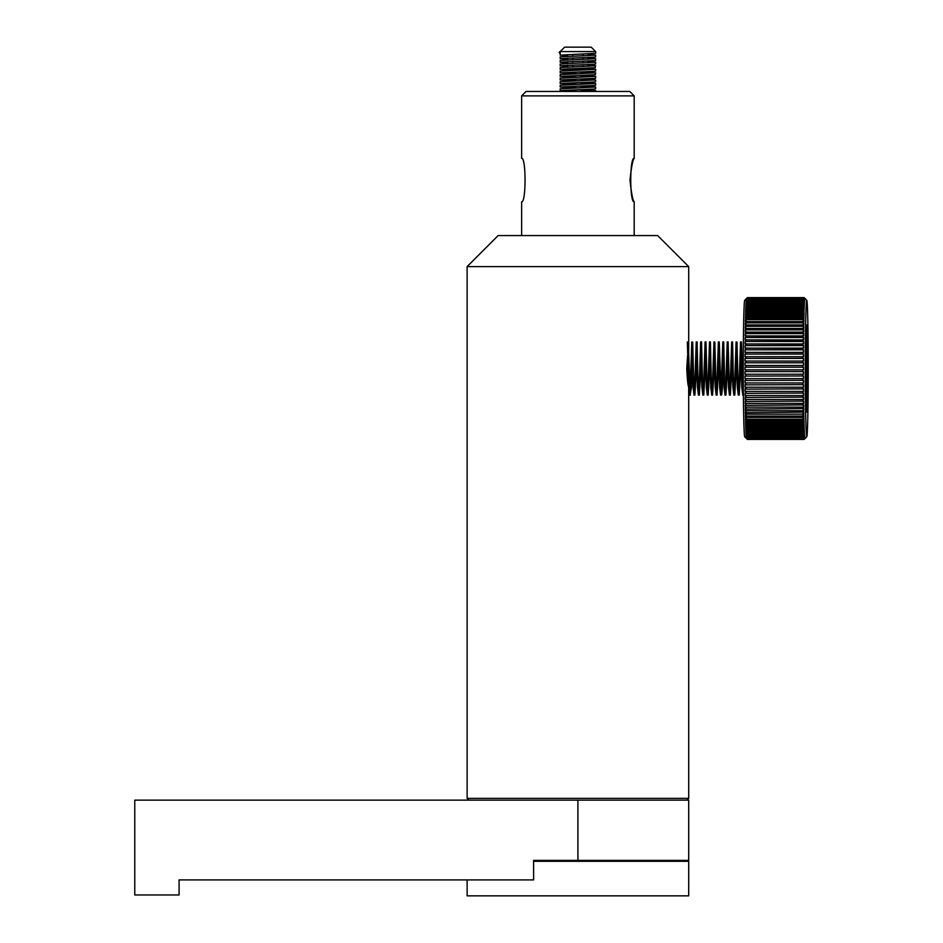 <?xml version="1.0" encoding="UTF-8"?>
<svg xmlns="http://www.w3.org/2000/svg" width="943" height="943" viewBox="0 0 943 943"><rect width="100%" height="100%" fill="white"/><g stroke="black" fill="none" stroke-linecap="round" stroke-linejoin="round"><path stroke-width="1.41" d="M657.66 235.573L498.14 235.573L467.127 266.598L688.696 266.598L657.66 235.573M688.673 386.83C687.93 385.746 687.282 379.64 686.752 368.513L687.612 355.652M688.425 351.008L688.461 352.941M687.73 361.475L688.449 384.025M686.917 800.135L688.696 798.356L467.127 798.356L467.127 266.598M467.127 879.902L467.127 895.85L688.696 895.85L688.696 861.289L533.597 861.289M134.766 894.966L179.087 894.966L179.087 879.902L533.597 879.902L533.597 860.393L577.906 860.393L577.906 800.135L134.766 800.135L134.766 894.966M411.737 879.902L179.087 879.902M577.906 800.135L688.696 800.135L688.696 860.393L577.906 860.393M738.758 393.49L740.526 341.932L741.787 387.314L742.766 395.105M743.19 393.49L743.367 391.934M743.39 394.61L741.422 341.932L740.526 341.932M734.326 393.49L736.094 341.92L737.355 387.314L738.31 395.105L739.206 395.105L737.992 382.375L737.002 342.132L736.094 341.932M740.974 364.776L739.206 395.105M732.204 368.513L732.923 387.314L733.89 395.105L734.774 395.105L733.371 377.613L732.558 341.92L731.674 341.932L732.204 368.513M736.542 364.776L734.774 395.105M725.462 393.49L727.242 341.92L728.491 387.314L729.458 395.105L730.342 395.105L729.234 384.567L728.126 341.932L727.242 341.932M729.894 393.49L731.674 341.932M732.11 364.776L730.342 395.105M723.34 368.513L724.071 387.314L725.026 395.105L725.91 395.105L724.601 380.053L723.694 341.92L722.81 341.932L723.34 368.513M727.678 364.776L725.91 395.105M716.609 393.49L718.377 341.932L719.639 387.314L720.605 395.105M721.041 393.49L722.81 341.932M723.257 364.776L722.314 389.306L721.701 394.704L721.065 393.726L719.261 341.932L718.377 341.932M712.177 393.49L713.945 341.92L715.207 387.314L716.161 395.105L717.045 395.105L715.843 382.375L714.853 342.132L713.945 341.932M718.825 364.776L717.045 395.105M707.745 393.49L709.513 341.932L710.774 387.314L711.729 395.105L712.613 395.105L711.222 377.613L710.397 341.932M714.393 364.776L712.613 395.105M703.313 393.49L705.093 341.92L706.342 387.314L707.297 395.105L708.193 395.105L707.085 384.567L705.977 341.932L705.093 341.932M709.961 364.776L708.193 395.105M701.191 368.513L701.91 387.314L702.877 395.105L703.761 395.105L702.452 380.053L701.545 341.92L700.661 341.932L701.191 368.513M705.529 364.776L703.761 395.105M696.759 368.513L697.49 387.314L698.445 395.105L699.329 395.105L697.844 375.078L697.113 341.932L696.229 341.932L696.759 368.513M698.881 393.49L700.661 341.932M701.097 364.776L699.329 395.105M692.339 368.513L693.058 387.314L694.013 395.105L694.897 395.105L693.694 382.375L692.704 342.132L691.797 341.932L692.339 368.513M694.449 393.49L696.229 341.932M696.665 364.776L694.897 395.105M687.364 341.932L688.626 387.314L689.651 395.105M690.028 393.479L691.797 341.932M692.245 364.776L691.408 387.549L690.182 394.445L688.249 341.932M687.812 364.764L687.6 372.509M807.279 382.328L806.76 340.883L806.253 382.328L806.76 396.143L807.279 382.328L806.253 381.75M807.279 354.698L806.253 355.275M804.957 298.495L804.073 297.623L805.004 298.495M804.037 297.682L804.862 298.719L803.978 297.847L747.269 297.847L746.396 298.719L747.327 297.682L804.037 297.682A70.902 1.521 90 0 1 804.073 297.623L747.363 297.623L746.491 298.495M746.361 298.884L747.233 298.023L803.943 298.023L804.768 299.214L803.884 298.353L746.644 298.884M746.267 299.485L747.139 298.636L803.849 298.636L804.674 299.992L803.79 299.131L746.715 299.485M746.172 300.369L747.045 299.52L803.754 299.52L804.579 301.029L803.695 300.18L746.986 300.18L746.125 301.029L746.797 300.369M803.896 300.369L804.638 300.369M746.09 301.512L746.891 301.512L746.031 302.338L746.95 300.687L803.66 300.687L804.485 302.338L803.613 301.501L804.544 301.512M803.577 302.114A70.902 1.521 90 0 1 803.613 301.501L746.903 301.501A70.902 1.521 -90 0 0 746.868 302.114L803.577 302.114L804.403 303.905L803.519 303.092L746.809 303.092L745.948 303.905L745.996 302.927L804.45 302.927M745.996 302.927L746.868 302.114M745.913 304.601L746.773 303.811L803.483 303.811L804.308 305.732L803.436 304.943L746.726 304.943L745.854 305.732L745.913 304.601L804.367 304.601M745.83 306.522L746.691 305.756L803.401 305.756L804.226 307.795L803.353 307.029L746.644 307.029L745.772 307.795L745.83 306.522L804.285 306.522M745.748 308.691L746.608 307.948L803.318 307.948L804.155 310.106L803.271 309.375L746.561 309.375L745.689 310.106L745.748 308.691L804.202 308.691M745.665 311.084L746.526 310.388L803.236 310.388L804.073 312.652L803.188 311.944L746.479 311.944L745.618 312.652L745.665 311.084L804.12 311.084M745.583 313.724L746.455 313.041L803.153 313.041L804.049 313.724L804.002 315.41L803.118 314.738L746.408 314.738L745.548 315.41L745.583 313.724L804.049 313.724M745.512 316.565L746.373 315.929L803.082 315.929L803.966 316.565L803.931 318.38L803.047 317.744L746.337 317.744L745.477 318.38L745.512 316.565L803.966 316.565M745.453 319.618L746.302 319.017L803.012 319.017L803.908 319.618L803.86 321.551L745.406 321.551L745.453 319.618L803.908 319.618M745.383 322.86L802.953 322.306L803.837 322.86L803.801 324.911L745.347 324.911L745.383 322.86L803.837 322.86M745.324 326.29L802.894 325.771L803.778 326.29L803.742 328.435L745.288 328.435L745.324 326.29L803.778 326.29M745.265 329.873L802.835 329.413L803.731 329.873L803.695 332.125L745.241 332.125L745.265 329.873L803.731 329.873M745.218 333.622L802.788 333.197L803.672 333.622L803.648 335.944L745.194 335.944L745.218 333.622L803.672 333.622M745.17 337.5L802.741 337.134L803.636 337.5L803.613 339.904L745.147 339.904L745.17 337.5L803.636 337.5M745.135 341.507L802.705 341.177L803.589 341.507L803.577 343.971L745.111 343.971L745.135 341.507L803.589 341.507M745.1 345.609L802.67 345.35L803.554 345.609L803.542 348.144L745.088 348.144L745.1 345.609L803.554 345.609M745.076 349.818L802.634 349.594L803.53 349.818L803.519 352.387L745.064 352.387L745.076 349.818L803.53 349.818M745.053 354.085L802.611 353.931L803.507 354.085L803.495 356.702L745.041 356.702L745.053 354.085L803.507 354.085M745.041 358.423L802.599 358.316L803.495 358.423L803.483 361.063L745.029 361.063L745.041 358.423L803.495 358.423M745.029 362.796L802.587 362.737L803.483 362.796L803.483 365.448L745.017 365.448L745.029 362.796L803.483 362.796M745.017 367.181L803.471 367.181L803.471 369.845L745.017 369.845L745.017 367.181L745.878 367.181A70.902 1.521 -90 0 1 745.878 365.389M802.587 365.389A70.902 1.521 90 0 0 802.587 367.181L803.471 367.181M803.471 369.845L802.587 369.845A70.902 1.521 90 0 0 802.587 371.636L803.483 371.589L803.483 374.241L745.029 374.241L745.017 371.589L802.587 371.636M745.878 371.636A70.902 1.521 -90 0 1 745.878 369.845L745.017 369.845M803.483 374.241L745.029 374.241M745.889 376.08L803.483 375.974L803.495 378.614L745.041 378.614L745.029 375.974L745.889 376.08A70.902 1.521 -90 0 1 745.878 374.288M803.495 378.614L745.041 378.614M745.901 380.489L803.495 380.324L803.507 382.941L745.053 382.941L745.041 380.324L745.901 380.489A70.902 1.521 -90 0 1 745.889 378.721M803.507 382.941L745.053 382.941M745.913 384.862L803.519 384.638L803.53 387.219L745.076 387.219L745.064 384.638L745.913 384.862A70.902 1.521 -90 0 1 745.913 383.106M803.53 387.219L745.076 387.219M745.937 389.153L803.542 388.881L803.554 391.416L745.1 391.416L745.088 388.881L745.937 389.153A70.902 1.521 -90 0 1 745.925 387.432M803.554 391.416L745.1 391.416M745.972 393.372L803.577 393.054L803.589 395.53L745.135 395.53L745.111 393.054L745.972 393.372A70.902 1.521 -90 0 1 745.96 391.687M803.589 395.53L745.135 395.53M746.007 397.498L803.613 397.121L803.636 399.526L745.17 399.526L745.147 397.121L746.007 397.498A70.902 1.521 -90 0 1 745.996 395.848M803.636 399.526L745.17 399.526M746.054 401.506L803.648 401.081L803.672 403.415L745.218 403.415L745.194 401.081L746.054 401.506A70.902 1.521 -90 0 1 746.031 399.903M803.672 403.415L745.218 403.415M746.102 405.372L803.695 404.912L803.731 407.152L745.265 407.152L745.241 404.912L746.102 405.372A70.902 1.521 -90 0 1 746.078 403.828M803.731 407.152L745.265 407.152M746.149 409.109L803.742 408.59L803.778 410.747L745.324 410.747L745.288 408.59L746.149 409.109A70.902 1.521 -90 0 1 746.125 407.624M803.778 410.747L745.324 410.747M746.208 412.68L803.801 412.126L803.837 414.166L745.383 414.166L745.347 412.126L746.208 412.68A70.902 1.521 -90 0 1 746.184 411.254M803.837 414.166L745.383 414.166M746.267 416.075L802.976 416.075L803.86 415.474L803.908 417.419L745.453 417.419L745.406 415.474L746.267 416.075A70.902 1.521 -90 0 1 746.243 414.731M803.908 417.419L745.453 417.419M746.337 419.281L803.047 419.281L803.931 418.645L803.966 420.46L745.512 420.46L745.477 418.645L746.337 419.281A70.902 1.521 -90 0 1 746.302 418.008M803.966 420.46L803.082 421.097L746.373 421.097L745.512 420.46M746.408 422.287L803.118 422.287L804.002 421.615L804.049 423.313L745.583 423.313L745.548 421.615L746.408 422.287A70.902 1.521 -90 0 1 746.373 421.097M804.049 423.313L803.153 423.985L746.455 423.985L745.583 423.313M746.479 425.081L803.188 425.081L804.073 424.374L804.12 425.941L745.665 425.941L745.618 424.374L746.479 425.081A70.902 1.521 -90 0 1 746.455 423.985M804.12 425.941L803.236 426.649L746.526 426.649L745.665 425.941M746.561 427.662L803.271 427.662L804.155 426.92L804.202 428.346L745.748 428.346L745.689 426.92L746.561 427.662A70.902 1.521 -90 0 1 746.526 426.649M804.202 428.346L803.318 429.077L746.608 429.077L745.748 428.346M746.644 429.996L803.353 429.996L804.226 429.23L804.285 430.515L745.83 430.515L745.772 429.23L746.644 429.996A70.902 1.521 -90 0 1 746.608 429.077M804.285 430.515L803.401 431.281L746.691 431.281L745.83 430.515M746.726 432.094L803.436 432.094L804.308 431.305L804.367 432.436L745.913 432.436L745.854 431.305L746.726 432.094A70.902 1.521 -90 0 1 746.691 431.281M804.367 432.436L803.483 433.226L746.773 433.226L745.913 432.436M746.809 433.933L803.519 433.933L804.403 433.12L804.45 434.098L745.996 434.098L745.948 433.12L746.809 433.933A70.902 1.521 -90 0 1 746.773 433.226M804.45 434.098L803.577 434.912L746.868 434.912L745.996 434.098M746.891 435.513L746.031 434.688L746.903 435.525L803.613 435.525L804.485 434.688L804.544 435.513L803.613 435.513M804.544 435.513L803.66 436.35L746.95 436.35L746.09 435.513M746.797 436.656L746.125 435.996L746.986 436.845L803.695 436.845L804.579 435.996L803.896 436.656M804.638 436.656L803.754 437.505L747.045 437.505L746.172 436.656M746.715 437.54L804.155 437.54M804.721 437.54L803.849 438.401L747.139 438.401L746.267 437.54M746.644 438.141L804.426 438.141M804.815 438.141L803.943 439.014L747.233 439.014L746.361 438.141M746.573 438.471L747.269 439.179L803.978 439.179L804.685 438.471M804.909 438.471L804.037 439.344L747.327 439.344L746.455 438.471M746.491 438.53L747.363 439.403A70.902 1.521 -90 0 1 747.327 439.344M746.903 435.525A70.902 1.521 -90 0 1 746.868 434.912M747.327 297.682A70.902 1.521 -90 0 1 747.363 297.634L744.711 300.287A68.238 1.462 90 0 0 743.273 368.513A68.238 1.462 90 0 0 744.711 436.739L747.363 439.403L804.073 439.403L804.957 438.53M745.878 362.737A70.902 1.521 -90 0 1 745.889 360.945M745.889 358.316A70.902 1.521 -90 0 1 745.901 356.537M745.913 353.931A70.902 1.521 -90 0 1 745.913 352.175M745.925 349.594A70.902 1.521 -90 0 1 745.937 347.873M745.96 345.35A70.902 1.521 -90 0 1 745.972 343.653M745.996 341.177A70.902 1.521 -90 0 1 746.007 339.539M746.031 337.134A70.902 1.521 -90 0 1 746.054 335.531M746.078 333.197A70.902 1.521 -90 0 1 746.102 331.653M746.125 329.413A70.902 1.521 -90 0 1 746.149 327.928M746.184 325.771A70.902 1.521 -90 0 1 746.208 324.357M746.243 322.306A70.902 1.521 -90 0 1 746.267 320.962M746.302 319.017A70.902 1.521 -90 0 1 746.337 317.744M746.373 315.929A70.902 1.521 -90 0 1 746.408 314.738M746.455 313.041A70.902 1.521 -90 0 1 746.479 311.944M746.526 310.388A70.902 1.521 -90 0 1 746.561 309.375M746.608 307.948A70.902 1.521 -90 0 1 746.644 307.029M746.691 305.756A70.902 1.521 -90 0 1 746.726 304.943M746.773 303.811A70.902 1.521 -90 0 1 746.809 303.092M803.577 434.912A70.902 1.521 90 0 0 803.613 435.525M803.483 433.226A70.902 1.521 90 0 0 803.519 433.933M803.401 431.281A70.902 1.521 90 0 0 803.436 432.094M803.318 429.077A70.902 1.521 90 0 0 803.353 429.996M803.236 426.649A70.902 1.521 90 0 0 803.271 427.662M803.153 423.985A70.902 1.521 90 0 0 803.188 425.081M803.082 421.097A70.902 1.521 90 0 0 803.118 422.287M803.012 418.008A70.902 1.521 90 0 0 803.047 419.281M802.953 414.731A70.902 1.521 90 0 0 802.976 416.075M802.894 411.254A70.902 1.521 90 0 0 802.917 412.68M802.835 407.624A70.902 1.521 90 0 0 802.858 409.109M802.788 403.828A70.902 1.521 90 0 0 802.811 405.372M802.741 399.903A70.902 1.521 90 0 0 802.764 401.506M802.705 395.848A70.902 1.521 90 0 0 802.717 397.498M802.67 391.687A70.902 1.521 90 0 0 802.682 393.372M802.634 387.432A70.902 1.521 90 0 0 802.646 389.153M802.611 383.106A70.902 1.521 90 0 0 802.623 384.862M802.599 378.721A70.902 1.521 90 0 0 802.611 380.489M802.587 374.288A70.902 1.521 90 0 0 802.587 376.08M802.587 360.945A70.902 1.521 90 0 0 802.587 362.737M802.611 356.537A70.902 1.521 90 0 0 802.599 358.316M802.623 352.175A70.902 1.521 90 0 0 802.611 353.931M802.646 347.873A70.902 1.521 90 0 0 802.634 349.594M802.682 343.653A70.902 1.521 90 0 0 802.67 345.35M802.717 339.539A70.902 1.521 90 0 0 802.705 341.177M802.764 335.531A70.902 1.521 90 0 0 802.741 337.134M802.811 331.653A70.902 1.521 90 0 0 802.788 333.197M802.858 327.928A70.902 1.521 90 0 0 802.835 329.413M802.917 324.357A70.902 1.521 90 0 0 802.894 325.771M802.976 320.962A70.902 1.521 90 0 0 802.953 322.306M803.047 317.744A70.902 1.521 90 0 0 803.012 319.017M803.118 314.738A70.902 1.521 90 0 0 803.082 315.929M803.188 311.944A70.902 1.521 90 0 0 803.153 313.041M803.271 309.375A70.902 1.521 90 0 0 803.236 310.388M803.353 307.029A70.902 1.521 90 0 0 803.318 307.948M803.436 304.943A70.902 1.521 90 0 0 803.401 305.756M803.519 303.092A70.902 1.521 90 0 0 803.483 303.811M804.143 297.634L804.143 297.634A70.902 1.521 90 0 0 804.131 297.623L806.795 300.287A68.238 1.462 -90 0 1 808.234 368.513A68.238 1.462 -90 0 1 806.795 436.739A68.238 1.462 -90 0 1 805.298 368.513A68.238 1.462 -90 0 1 806.795 300.287M805.004 438.53L804.131 439.403A70.902 1.521 90 0 0 804.143 439.403A70.902 1.521 90 0 0 804.143 439.391L747.422 439.403M805.829 368.513A43.555 0.931 -90 0 1 806.76 324.958A43.555 0.931 -90 0 1 807.703 368.513A43.555 0.931 -90 0 1 806.76 412.079A43.555 0.931 -90 0 1 805.829 368.513M521.632 235.573L521.632 201.802C526.182 203.228 526.182 156.998 521.632 158.377L521.632 95.891L634.191 95.891L634.191 158.377C629.618 156.892 629.618 203.275 634.191 201.802C632.812 200.576 631.409 193.339 629.983 180.089C631.409 166.852 632.812 159.615 634.191 158.377M634.191 95.891L629.759 91.459L526.064 91.459L521.632 95.891M577.906 89.691L595.634 90.575L590.436 91.023L577.906 91.459L560.189 90.575L593.465 89.09L595.634 88.807L595.634 87.027L560.189 88.807L560.189 90.575M577.906 86.143L595.634 87.027M577.906 82.595L595.634 83.491L560.189 85.259L560.189 87.027L594.915 85.424L595.634 85.259L595.634 83.491M577.906 87.923L560.189 87.027M577.906 79.059L595.634 79.943L560.189 81.711L560.189 83.491L592.817 82.041L595.587 81.758L595.634 79.943M577.906 84.375L560.189 83.491M577.906 75.511L595.634 76.395L560.177 78.175L560.189 79.943L594.514 78.375L595.634 78.175L595.634 76.395M577.906 80.827L560.189 79.943M577.906 71.963L595.634 72.847L560.189 74.627L560.189 76.395L595.457 74.709L595.634 72.847M577.906 77.279L560.177 76.395M588.137 68.768L595.634 69.31L560.189 71.079L560.189 72.847L594.031 71.326L595.634 71.079L595.634 69.31M577.906 73.743L560.189 72.847M588.137 65.22L595.634 65.762L560.189 67.531L560.189 69.31L595.233 67.66L595.634 65.762M577.906 70.195L560.189 69.31M588.137 61.672L595.634 62.214L560.189 63.994L560.189 65.762L593.465 64.265L595.634 63.994L595.634 62.214M567.674 66.305L560.189 65.762M588.137 58.136L595.634 58.666L560.189 60.446L560.189 62.214L594.915 60.6L595.634 60.446L595.634 58.666M567.674 62.757L560.189 62.214M588.137 54.588L595.634 55.13L560.189 56.898L560.189 58.666L592.817 57.217L595.587 56.934L595.634 55.13M567.674 59.209L560.189 58.666M577.906 51.582L595.634 51.582L595.634 53.35L560.189 55.13L560.189 51.582L577.906 51.582M560.189 51.582L560.189 53.35A0.884 0.884 90 0 1 559.293 52.466A0.884 0.884 90 0 1 560.189 51.582L564.621 47.15L591.202 47.15L595.634 51.582M567.674 55.661L560.189 55.13M588.137 53.892L588.137 55.661M588.137 57.44L588.137 59.209M588.137 60.989L588.137 62.757M588.137 64.525L588.137 66.305M588.137 68.073L588.137 69.31L583.033 69.31L583.033 68.25M583.033 54.069L583.033 55.849M583.033 57.617L583.033 59.397M583.033 61.165L583.033 62.933M583.033 64.713L583.033 66.481M572.79 54.399L572.79 56.179M572.79 57.947L572.79 59.727M572.79 61.495L572.79 63.264M572.79 65.043L572.79 66.812M572.79 68.58L572.79 69.31L583.033 69.31M567.674 54.588L567.674 56.356M567.674 58.136L567.674 59.904M567.674 61.672L567.674 63.452M567.674 65.22L567.674 67M567.674 68.768L572.79 69.31M805.923 368.513A39.441 0.849 -90 0 1 807.184 334.364A39.441 0.849 -90 0 1 807.184 402.673A39.441 0.849 -90 0 1 805.923 368.513M688.696 798.356L688.696 388.457M688.696 350.36L688.696 266.598M468.895 800.135L467.127 798.356M657.672 861.289L657.672 860.393M743.39 395.105L742.742 395.105M721.478 395.105L720.593 395.105M710.409 341.932L709.513 341.932M690.465 395.105L689.581 395.105M806.454 409.639L807.609 365.012L806.454 327.398M806.795 436.739L804.143 439.403M634.191 235.573L634.191 201.802M595.634 91.459L595.634 90.575"/></g></svg>

